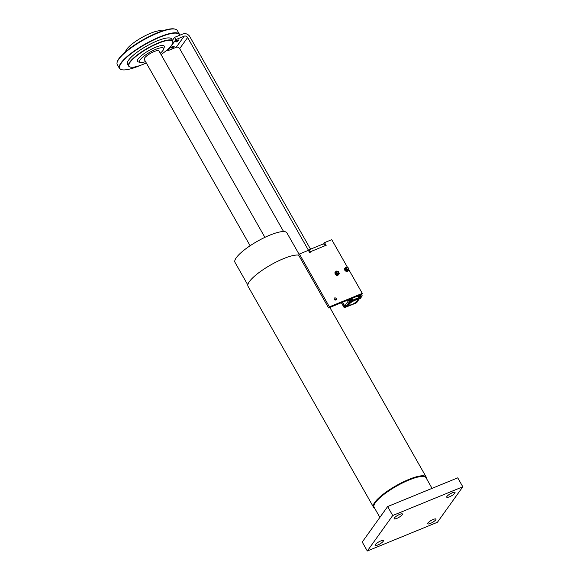 <?xml version="1.0" encoding="UTF-8"?>
<svg xmlns="http://www.w3.org/2000/svg" width="580" height="580" viewBox="0 0 580 580"><rect width="100%" height="100%" fill="white"/><g stroke="black" fill="none" stroke-linecap="round" stroke-linejoin="round"><path stroke-width="0.87" d="M247.819 284.947L234.987 262.356A29.863 7.272 -29.6 0 1 257.353 241.287A29.863 7.272 -29.6 0 1 286.911 232.863L299.142 254.388M374.513 507.971A30.341 7.388 -29.6 0 1 373.447 507.065L248.051 286.324A30.341 7.388 -29.6 0 1 266.952 267.177A30.341 7.388 -29.6 0 1 298.613 255.127L328.621 307.958L329.418 306.849L299.411 254.018L308.386 250.343L309.408 252.133A0.529 0.457 35.6 0 0 310.286 251.771A3.183 1.443 67.7 0 0 308.125 250.154A3.183 1.443 67.7 0 0 307.806 250.415A3.183 2.733 35.6 0 0 307.067 250.886M373.447 507.065A30.341 7.388 -29.6 0 1 396.176 485.656A30.341 7.388 -29.6 0 1 426.206 477.101A30.341 7.388 -29.6 0 1 426.438 478.471M379.871 517.404L374.093 507.239A29.863 7.272 -29.6 0 1 396.466 486.163A29.863 7.272 -29.6 0 1 426.024 477.739L432.057 488.36M362.224 542.046L387.628 506.565L457.729 477.84L462.811 486.794L392.718 515.518L367.314 551L362.224 542.046M392.718 515.518L387.628 506.565M433.253 519.441A4.778 1.167 -29.6 0 1 435.979 519.071A4.778 1.167 -29.6 0 1 430.396 523.428A4.778 1.167 -29.6 0 1 427.67 523.791A4.778 1.167 -29.6 0 1 433.253 519.441M399.736 514.366A4.778 1.167 -29.6 0 1 402.455 514.003A4.778 1.167 -29.6 0 1 396.872 518.361A4.778 1.167 -29.6 0 1 394.146 518.723A4.778 1.167 -29.6 0 1 399.736 514.366M452.306 492.826A4.778 1.167 -29.6 0 1 455.032 492.463A4.778 1.167 -29.6 0 1 449.449 496.821A4.778 1.167 -29.6 0 1 446.723 497.183A4.778 1.167 -29.6 0 1 452.306 492.826M380.683 540.98A4.778 1.167 -29.6 0 1 383.409 540.618A4.778 1.167 -29.6 0 1 377.819 544.968A4.778 1.167 -29.6 0 1 375.101 545.338A4.778 1.167 -29.6 0 1 380.683 540.98M367.314 551L437.407 522.283L462.811 486.794M264.893 237.35L158.978 50.917A8.497 2.066 150.4 0 0 152.373 52.352A8.497 2.066 150.4 0 0 144.587 57.978A8.497 2.066 150.4 0 0 144.21 59.305L250.118 245.739M160.29 53.215A13.804 3.364 150.4 0 0 163.625 49.242A13.804 3.364 150.4 0 0 154.381 49.923A13.804 3.364 150.4 0 0 140.201 59.776A13.804 3.364 150.4 0 0 140.396 62.444A13.804 3.364 150.4 0 0 145.515 61.611M163.625 49.242L164.256 47.227A15.392 3.748 150.4 0 0 153.939 47.981A15.392 3.748 150.4 0 0 138.127 58.971A15.392 3.748 150.4 0 0 138.337 61.944L140.396 62.444M146.291 62.966A25.107 6.119 -29.6 0 1 130.457 67.106A25.107 6.119 -29.6 0 1 130.108 62.256A25.107 6.119 -29.6 0 1 155.897 44.326A25.107 6.119 -29.6 0 1 172.724 43.094A25.107 6.119 -29.6 0 1 161.059 54.578M172.768 42.934A25.375 6.184 150.4 0 0 172.826 42.76A25.375 6.184 150.4 0 0 172.768 41.006A25.375 6.184 150.4 0 0 153.04 45.312A25.375 6.184 150.4 0 0 129.76 62.125A25.375 6.184 150.4 0 0 128.644 66.076A25.375 6.184 150.4 0 0 130.116 67.026A25.375 6.184 150.4 0 0 130.29 67.062M172.768 41.006L171.622 38.998A25.375 6.184 150.4 0 0 151.895 43.297A25.375 6.184 150.4 0 0 128.622 60.11A25.375 6.184 150.4 0 0 127.499 64.061L128.644 66.076M172.405 40.375L174.558 37.366L182.881 33.959A5.307 4.553 -144.4 0 1 189.805 36.642L310.539 249.168M167.395 49.822A34.242 8.345 -29.6 0 1 166.061 50.815M140.498 65.337A34.242 8.345 -29.6 0 1 121.778 69.723A34.242 8.345 -29.6 0 1 142.977 45.711A34.242 8.345 -29.6 0 1 179.575 35.307M308.35 250.067L187.615 37.533A2.654 2.276 35.6 0 0 184.15 36.192L175.827 39.607L174.558 37.366M175.827 39.607L167.888 50.692L167.344 49.728M171.412 47.843A1.595 0.392 -29.6 0 1 171.317 47.785A1.595 0.392 -29.6 0 1 173.181 46.335A1.595 0.392 -29.6 0 1 174.087 46.212A1.595 0.392 -29.6 0 1 174.094 46.328M175.863 41.637A1.595 0.392 -29.6 0 1 175.762 41.579A1.595 0.392 -29.6 0 1 177.625 40.122A1.595 0.392 -29.6 0 1 178.531 40.005A1.595 0.392 -29.6 0 1 178.538 40.114M283.598 231.565L179.677 48.626A2.654 2.276 35.6 0 0 176.211 47.284L167.888 50.692M174.065 46.907L174.188 46.494A1.595 0.392 150.4 0 0 174.188 46.385A1.595 0.392 150.4 0 0 173.282 46.509A1.595 0.392 150.4 0 0 171.419 47.959A1.595 0.392 150.4 0 0 171.513 48.017L174.065 46.907L171.934 48.118M178.51 40.701L178.64 40.288A1.595 0.392 150.4 0 0 178.633 40.172A1.595 0.392 150.4 0 0 177.726 40.295A1.595 0.392 150.4 0 0 175.863 41.745A1.595 0.392 150.4 0 0 175.957 41.811L178.51 40.701L176.378 41.912M179.713 35.257A34.503 8.403 150.4 0 0 179.438 34.264A34.503 8.403 150.4 0 0 152.612 40.114A34.503 8.403 150.4 0 0 120.959 62.973A34.503 8.403 150.4 0 0 119.429 68.346A34.503 8.403 150.4 0 0 121.438 69.636A34.503 8.403 150.4 0 0 121.612 69.68M119.429 68.346L117.269 64.539A34.503 8.403 -29.6 0 1 117.189 62.161A34.503 8.403 -29.6 0 1 118.791 59.167A34.503 8.403 -29.6 0 1 146.609 38.273A34.503 8.403 -29.6 0 1 175.269 29.167A34.503 8.403 -29.6 0 1 177.277 30.457L179.438 34.264M175.269 29.167L174.587 29A33.974 8.28 150.4 0 0 146.363 37.968A33.974 8.28 150.4 0 0 118.98 58.536A33.974 8.28 150.4 0 0 117.399 61.487L117.189 62.161M125.584 51.729A21.235 5.176 -29.6 0 1 126.694 49.307A21.235 5.176 -29.6 0 1 144.63 36.018A21.235 5.176 -29.6 0 1 162.008 31.037M347.115 267.503A1.566 1.341 35.6 0 0 345.477 268.852A1.566 1.341 35.6 0 0 347.471 270.273A1.566 1.341 35.6 0 0 348.217 268.293M346.398 267.851L346.101 268.264A1.058 0.913 35.6 0 0 347.826 269.497L348.123 269.084A1.058 0.913 35.6 0 0 346.398 267.851A1.058 0.913 35.6 0 0 348.123 269.084M348.892 269.548L347.652 270.911L345.622 270.382L344.832 268.496L346.071 267.133L348.101 267.656L348.892 269.548L347.507 271.121L345.47 270.592L344.832 268.496M344.948 268.373L344.796 268.279A2.124 1.82 35.6 0 0 344.592 268.975L344.774 269.011M345.006 269.671L344.694 269.722A2.124 1.82 35.6 0 0 345.093 270.425L345.296 270.28M345.847 270.744L345.724 270.962A2.124 1.82 35.6 0 0 346.485 271.259L346.506 270.94A1.631 1.399 -144.4 0 1 346.506 270.947M347.21 271.077L347.275 271.266A2.124 1.82 35.6 0 0 347.957 270.983L347.804 270.802M348.232 270.338L348.435 270.461A2.124 1.82 35.6 0 0 348.623 269.888M345.687 267.547A2.124 1.82 35.6 0 0 345.274 267.757L345.383 267.88M344.796 268.279L344.716 268.388A2.124 1.82 -144.4 0 0 344.513 269.084L344.592 268.975M344.694 269.722L344.621 269.838A2.124 1.82 -144.4 0 0 345.013 270.534L345.093 270.425M345.644 271.07A2.124 1.82 -144.4 0 0 346.405 271.368L346.485 271.259M347.195 271.375A2.124 1.82 -144.4 0 0 347.877 271.092L347.957 270.983M334.624 297.953A1.196 1.022 35.6 0 0 334.602 299.795A1.196 1.022 35.6 0 0 336.016 298.323A1.196 1.022 35.6 0 0 334.624 297.953M308.125 250.154L323.017 244.057A3.183 1.443 -112.3 0 1 325.177 245.673A0.529 0.457 35.6 0 0 326.054 245.311L324.532 242.629L331.76 239.663L347.536 267.445M348.805 269.671L362.275 293.386L329.418 306.849M335.682 274.275L335.378 274.485A2.124 1.82 -144.4 0 1 334.979 273.782L335.059 273.673A2.124 1.82 35.6 0 0 335.457 274.376L335.661 274.231M335.175 273.093L334.877 273.035A2.124 1.82 -144.4 0 1 335.073 272.339L335.153 272.23A2.124 1.82 35.6 0 0 334.957 272.919L335.138 272.955M337.567 275.029L337.632 275.217A2.124 1.82 35.6 0 0 338.314 274.935L338.234 275.043A2.124 1.82 -144.4 0 1 337.553 275.326L337.444 275.007M336.886 274.898A1.631 1.399 -144.4 0 1 336.871 274.891L336.77 275.319A2.124 1.82 -144.4 0 1 336.008 275.021L336.19 274.681M336.212 274.688L336.088 274.913A2.124 1.82 35.6 0 0 336.849 275.203M336.052 271.491A2.124 1.82 35.6 0 0 335.639 271.701M338.8 274.405A2.124 1.82 35.6 0 0 338.988 273.84M335.987 274.333L335.196 272.448L335.834 274.543L337.864 275.065L339.256 273.492L338.017 274.855L335.834 274.543M335.196 272.448L336.436 271.085L338.466 271.607L339.256 273.492M337.48 271.447A1.566 1.341 35.6 0 0 336.422 273.825A1.566 1.341 35.6 0 0 338.582 272.238M336.762 271.795L336.465 272.216A1.058 0.913 35.6 0 0 338.191 273.448L338.488 273.035A1.058 0.913 35.6 0 0 336.762 271.795A1.058 0.913 35.6 0 0 338.488 273.035M347.253 269.106A0.834 0.718 -144.4 0 1 346.68 267.851A0.834 0.718 -144.4 0 1 348.051 268.156A0.834 0.718 -144.4 0 1 347.253 269.106M337.074 272.709A0.834 0.718 -144.4 0 1 337.567 271.563A0.834 0.718 -144.4 0 1 338.437 272.687A0.834 0.718 -144.4 0 1 337.074 272.709M335.523 300.034A1.196 1.022 35.6 0 0 334.073 298.997M358.034 295.909L351.813 298.454L352.567 299.795L350.697 301.498A7.221 1.762 -29.6 0 1 358.759 298.192L359.136 297.671L358.027 295.901L358.861 295.561L359.23 296.206L360.651 295.626L360.789 294.77L362.275 293.386M351.806 298.446L328.621 307.958M324.068 244.325L323.734 243.731L324.532 242.629M350.973 298.794L351.342 299.439L349.921 300.019L349.044 299.577M348.239 299.911L348.602 300.563L350.175 300.774L352.567 299.795M349.805 300.005L349.472 299.411M342.606 302.231L344.476 305.515L346.419 305.856M350.175 300.774L346.536 305.856M344.825 305.841L348.602 300.563M361.565 294.379L362.21 295.844L358.788 297.243M360.782 294.778L358.868 295.561M360.557 295.662L360.985 295.118M356.272 302.861L356.765 302.209A1.051 0.471 67.7 0 1 356.664 302.296L355.931 302.601A1.051 0.471 -112.3 0 0 356.106 302.339M358.135 300.52L356.294 302.876M341.533 302.666L343.998 306.994L344.68 306.131L345.738 306.733L345.267 307.393L343.875 307.161L341.381 302.731M342.512 302.267L344.68 306.131M345.738 306.733L345.267 307.393M346.992 305.906A1.051 0.471 67.7 0 1 346.796 306.341L346.122 306.617M345.774 307.103A1.754 0.79 -112.3 0 0 345.81 307.125L351.009 305.087M352.212 304.594L355.989 303.05L356.258 302.463M346.55 306.088L347.427 305.732L345.934 307.168M355.953 302.448L355.518 303.057L356.395 302.702M356.591 301.977L359.346 298.838L360.368 298.417L362.21 295.844M360.296 298.403L362.058 295.945L360.745 296.481L358.984 298.946L360.296 298.403L361.811 296.046M348.268 305.305L348.065 304.95A5.836 1.421 -29.6 0 1 348.319 304.043A5.836 1.421 -29.6 0 1 353.677 300.172A5.836 1.421 -29.6 0 1 358.215 299.178L358.418 299.541A5.836 1.421 -29.6 0 1 354.046 303.659A5.836 1.421 -29.6 0 1 348.268 305.305A5.836 1.421 -29.6 0 1 348.522 304.399A5.836 1.421 -29.6 0 1 353.88 300.527A5.836 1.421 -29.6 0 1 358.418 299.541M358.759 298.192L357.57 296.097M359.303 296.177L358.933 295.539M359.622 298.512L360.224 298.272M360.477 296.858L361.209 296.467M361.064 296.706L360.63 296.887M360.789 297.069L359.912 297.642M360.209 297.228L361.159 296.815M360.426 296.924L360.158 297.46M360.26 297.779L359.875 297.931M359.578 298.106L360.361 297.7M360.376 297.997L359.875 298.294M360.593 296.692L361.246 296.605L360.55 296.887M360.724 296.51L361.456 296.3L360.68 296.699M361.644 296.112L360.803 296.532M361.449 296.503L360.753 296.699L361.681 296.177M360.26 297.555L360.927 297.098M360.187 297.308L360.898 297.163L360.397 297.475M360.76 297.177L360.347 297.38M360.521 297.453L359.745 298.019L360.543 297.489M360.535 297.772L359.622 298.185M349.283 304.087A4.915 1.196 -29.6 0 1 353.756 300.853A4.915 1.196 -29.6 0 1 357.606 299.976A4.915 1.196 -29.6 0 1 353.938 303.463A4.915 1.196 -29.6 0 1 349.058 304.833A4.915 1.196 -29.6 0 1 349.283 304.087M298.613 255.127L299.411 254.018M184.15 36.192L176.211 47.284M187.615 37.533L179.677 48.626M325.177 245.673L310.286 251.771L309.814 252.423M325.59 245.963L326.054 245.311M357.193 302.035L356.765 302.209M426.206 477.101L329.839 307.458"/></g></svg>
